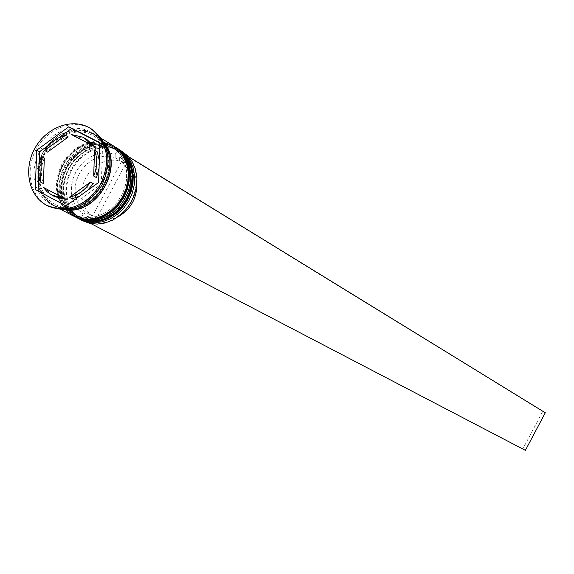 <?xml version="1.0" encoding="UTF-8"?>
<svg xmlns="http://www.w3.org/2000/svg" width="574" height="574" viewBox="0 0 574 574"><rect width="100%" height="100%" fill="white"/><g stroke="black" fill="none" stroke-linecap="round" stroke-linejoin="round"><path stroke-width="0.43" stroke-dasharray="2.87 2.15" d="M119.916 150.618C136.928 162.105 140.781 178.945 131.468 201.151C118.172 221.284 101.928 227.641 82.735 220.229L76.593 215.824L71.707 209.919L68.32 202.809L66.591 194.851L66.591 186.442L68.32 178.005L71.685 169.933L76.529 162.636L82.606 156.472L89.63 151.737L97.25 148.666L105.099 147.432L112.777 148.085L119.916 150.618M121.975 151.127L112.683 147.41L104.891 146.743L96.934 147.999L89.207 151.113L82.082 155.913L75.919 162.169L71.004 169.567L67.589 177.746L65.838 186.313L65.838 194.837L67.596 202.902L71.025 210.113L75.976 216.104L82.204 220.574M79.764 217.431L86.774 220.05L94.1 220.803L101.634 219.763L109.01 216.979L115.862 212.567L121.867 206.755L126.718 199.817L130.183 192.089L132.099 183.953L132.357 175.809L130.965 168.053L127.995 161.05L123.589 155.145L116.041 149.534L109.089 147.066L101.598 146.427L93.949 147.633L86.516 150.625L79.671 155.253L73.737 161.265L69.016 168.39L65.73 176.254L64.037 184.491L64.037 192.692L65.723 200.455L69.023 207.386L73.781 213.141L79.764 217.431L73.781 213.141L69.023 207.386L65.723 200.455L64.037 192.692L64.037 184.491L65.73 176.254L69.016 168.39L73.737 161.265L79.671 155.253L86.516 150.625L93.949 147.633L101.598 146.427L109.089 147.066L116.041 149.534L122.111 153.717L126.983 159.407L130.406 166.331L132.207 174.144L132.271 182.439L130.599 190.805L127.277 198.812L122.47 206.037L116.422 212.122L109.447 216.75L101.914 219.691L94.193 220.803L86.688 220.029L79.764 217.431M79.284 219.046L73.163 214.475L68.328 208.412L65.005 201.158L63.355 193.079L63.449 184.57L65.278 176.039L68.744 167.902L73.687 160.562L79.872 154.363L86.983 149.606L94.696 146.542L102.624 145.308L110.387 145.983L118.883 149.24M75.718 215.315L82.742 217.941L90.089 218.694L97.652 217.646L105.049 214.848L111.937 210.421L117.957 204.581L122.829 197.614L126.316 189.851L128.232 181.685L128.497 173.506L127.105 165.721L124.127 158.697L119.708 152.77L112.145 147.138L105.164 144.662L97.652 144.024L89.975 145.244L82.52 148.257L75.646 152.892L69.698 158.941L64.955 166.087L61.655 173.987L59.954 182.259L59.947 190.489L61.633 198.274L64.941 205.234L69.712 211.01L75.718 215.315L69.712 211.01L64.941 205.234L61.633 198.274L59.947 190.489L59.954 182.259L61.655 173.987L64.955 166.087L69.698 158.941L75.646 152.892L82.52 148.257L89.975 145.244L97.652 144.024L105.164 144.662L112.145 147.138L118.23 151.335L123.116 157.046L126.545 163.992L128.346 171.834L128.411 180.164L126.725 188.566L123.388 196.595L118.56 203.856L112.49 209.969L105.494 214.619L97.932 217.575L90.19 218.694L82.656 217.926L75.718 215.315M75.23 216.936L69.095 212.344L64.245 206.26L60.916 198.984L59.265 190.877L59.366 182.331L61.203 173.771L64.69 165.606L69.655 158.23L75.854 152.002L82.993 147.231L90.735 144.146L98.692 142.904L106.477 143.579L114.994 146.844M50.742 204.201L58.247 206.999L66.053 207.766L74.089 206.626L81.96 203.612L89.286 198.869L95.707 192.62L100.909 185.172L104.633 176.892L106.699 168.175L107.008 159.457L105.559 151.149L102.416 143.672L97.745 137.365L89.68 131.346L82.269 128.734L74.283 128.081L66.118 129.408L58.189 132.644L50.871 137.617L44.528 144.081L39.462 151.715L35.932 160.153L34.103 168.978L34.067 177.753L35.832 186.055L39.326 193.474L44.377 199.623L50.742 204.201M91.991 129.301L89.652 127.988C71.858 118.796 46.838 129.114 35.932 149.814C24.768 170.378 30.243 196.631 47.965 205.973M125.828 159.335L120.834 153.093L114.226 148.415L107.259 145.947L99.761 145.308L92.098 146.521L84.658 149.52L77.799 154.155L71.858 160.182L67.122 167.314L63.829 175.199L62.136 183.45L62.136 191.666L63.822 199.436L67.122 206.382L71.886 212.15L78.114 216.57C92.558 222.906 106.269 219.598 119.241 206.662M117.074 148.106L107.747 144.375L99.919 143.715L91.933 144.985L84.17 148.114L77.016 152.942L70.817 159.235L65.888 166.668L62.451 174.891L60.686 183.501L60.679 192.06L62.437 200.168L65.881 207.415L70.846 213.435L77.095 217.919M73.816 214.324L80.848 216.95L88.209 217.704L95.779 216.649L103.198 213.844L110.086 209.41L116.127 203.555L121.006 196.573L124.493 188.803L126.416 180.623L126.689 172.43L125.297 164.623L122.312 157.585L117.892 151.651L110.308 146.011L103.327 143.536L95.801 142.897L88.116 144.124L80.647 147.138L73.759 151.787L67.797 157.85L63.047 165.011L59.739 172.925L58.039 181.212L58.024 189.456L59.718 197.255L63.025 204.222L67.804 210.012L73.816 214.324L80.762 216.936L88.303 217.704L96.066 216.577L103.636 213.614L110.646 208.958L116.73 202.837L121.566 195.562L124.91 187.511L126.596 179.095L126.531 170.751L124.737 162.894L121.301 155.934L116.407 150.216L110.308 146.011L103.327 143.536L95.801 142.897L88.116 144.124L80.647 147.138L73.759 151.787L67.797 157.85L63.047 165.011L59.739 172.925L58.039 181.212L58.024 189.456L59.718 197.255L63.025 204.222L67.804 210.012L73.816 214.324M113.171 145.703L103.808 141.965L95.958 141.297L87.944 142.574L80.152 145.724L72.977 150.575L66.756 156.889L61.805 164.358L58.354 172.616L56.575 181.255L56.568 189.851L58.326 197.987L61.777 205.262L66.756 211.297L73.027 215.795M103.894 142.28L95.865 135.041L86.38 131.259L78.423 130.607L70.286 131.92L62.379 135.141L55.09 140.092L48.768 146.528L43.732 154.133L40.209 162.535L38.393 171.325L38.358 180.064L40.13 188.337L43.61 195.72L48.647 201.854L55.291 206.575L65.623 209.754M105.795 146.571L100.931 139.532L94.509 134.208L85.009 130.42L77.045 129.767L68.902 131.087L60.988 134.309L53.691 139.267L47.362 145.717L42.311 153.33L38.788 161.746L36.966 170.543L36.93 179.296L38.702 187.576L42.189 194.973L47.226 201.108L53.877 205.836L61.748 208.613L70.286 209.18M87.126 139.704L85.655 138.879L74.268 136.246M136.849 183.974C136.095 175.048 132.386 168.304 125.728 163.741L96.683 218.12L90.104 214.626L87.47 216.369L85.203 220.61L81.042 218.385L522.799 448.976L542.717 411.414L545.3 412.763M87.47 216.369L93.462 218.034L99.826 218.22L106.276 216.929L112.511 214.202L118.251 210.163L123.231 204.997L127.22 198.934L130.033 192.261L131.539 185.28L131.676 178.32L130.434 171.691L127.88 165.699L124.127 160.612L119.363 156.659L119.349 159.881L125.728 163.741M115.166 154.514L115.152 157.728L109.656 156.336L103.858 156.279L98.025 157.549L92.407 160.081L87.248 163.769L82.778 168.455L79.198 173.915L76.651 179.92L75.259 186.206L75.079 192.498L76.127 198.525L78.358 204.007L81.68 208.706L85.942 212.416L83.309 214.152L78.609 210.127L74.95 205.004L72.489 199.013L71.32 192.426L71.499 185.546L73.02 178.657L75.804 172.085L79.729 166.108L84.622 160.985L90.276 156.96L96.432 154.205L102.825 152.842L109.16 152.942L115.166 154.514L117.426 150.28L121.631 152.419L119.363 156.659M83.309 214.152L81.042 218.385M90.104 214.626L95.585 216.104L101.404 216.24L107.288 215.028L112.978 212.516L118.215 208.814L122.75 204.093L126.388 198.561L128.956 192.469L130.341 186.105L130.477 179.748L129.365 173.685L127.062 168.196L123.668 163.525L119.349 159.881M96.683 218.12C103.672 220.796 110.882 220.308 118.323 216.642M79.829 195.992L87.621 190.381M43.287 187.325L46.142 188.853L50.024 193.323L54.81 196.681M44.327 158.051C40.704 166.905 40.388 175.414 43.38 183.565M68.292 136.971C59.796 139.123 52.865 144.174 47.499 152.117M68.858 207.401L66.046 205.915L68.858 207.401L101.361 184.017L98.62 182.46M39.147 163.963L38.731 174.948M59.086 137.581L49.206 144.784M101.361 184.017L102.567 144.318L99.84 142.926M102.567 144.318L99.847 142.661M93.246 183.623L72.152 198.819M66.139 199.472L46.142 188.853M99.051 168.419L99.302 160.469M97.257 151.845L96.454 177.617M115.152 157.728L121.552 161.603L116.084 160.211L110.323 160.146L104.518 161.402L98.929 163.92L93.806 167.579L89.365 172.229L85.799 177.653L83.273 183.623L81.895 189.872L81.723 196.121L82.771 202.105L84.995 207.558L88.296 212.229L92.543 215.917L85.942 212.416M121.552 161.603L92.543 215.917M85.203 220.61L90.936 223.602M121.631 152.419L128.605 156.709M117.426 150.28L542.717 411.414M522.799 448.976L525.375 450.346M117.979 148.666L108.787 145.014L100.974 144.354L92.988 145.617L85.232 148.745L78.086 153.574L71.901 159.852L66.964 167.285L63.535 175.493L61.77 184.089L61.77 192.649L63.527 200.749L66.971 207.982L71.929 213.994L78.337 218.565M77.885 216.448L84.809 219.053L92.328 219.82L100.055 218.701L107.611 215.759L114.592 211.117L120.648 205.018L125.469 197.779L128.798 189.764L130.47 181.384L130.406 173.068L128.612 165.24L125.182 158.309L120.303 152.605L114.226 148.415L107.259 145.947L99.761 145.308L92.098 146.521L84.658 149.52L77.799 154.155L71.858 160.182L67.122 167.314L63.829 175.199L62.136 183.45L62.136 191.666L63.822 199.436L67.122 206.382L71.886 212.15L77.885 216.448M77.906 218.335L71.664 213.858L66.699 207.845L63.255 200.606L61.497 192.505L61.504 183.945L63.262 175.343L66.699 167.127L71.628 159.694L77.82 153.416L84.966 148.587L92.723 145.459L100.708 144.196L108.529 144.856L115.769 147.418L108.457 144.82L100.593 144.124L92.579 145.373L84.801 148.472L77.641 153.272L71.441 159.536L66.505 166.941L63.075 175.142L61.31 183.73L61.303 192.297L63.075 200.419L66.534 207.688L71.52 213.743L77.791 218.278M114.083 146.27L104.863 142.61L97.02 141.943L89.013 143.22L81.228 146.363L74.06 151.206L67.847 157.52L62.896 164.975L59.452 173.226L57.673 181.858L57.665 190.446L59.423 198.575L62.875 205.836L67.854 211.871L74.276 216.448M73.845 216.226L67.581 211.727L62.602 205.693L59.151 198.425L57.393 190.295L57.4 181.707L59.172 173.075L62.623 164.824L67.574 157.362L73.788 151.048L80.963 146.205L88.74 143.062L96.755 141.785L104.597 142.445L113.559 145.947L104.525 142.402L96.64 141.713L88.597 142.969L80.79 146.083L73.608 150.912L67.388 157.197L62.43 164.638L58.979 172.867L57.206 181.492L57.199 190.087L58.971 198.238L62.437 205.535L67.431 211.612L73.73 216.161M53.712 205.427C73.465 213.04 90.233 206.41 104.009 185.524C113.681 162.507 109.77 145.093 92.278 133.276L84.93 130.685L77.016 130.04L68.93 131.353L61.066 134.553L53.82 139.475L47.534 145.875L42.519 153.437L39.025 161.796L37.21 170.535L37.181 179.232L38.932 187.454L42.397 194.794L47.405 200.893L53.712 205.427M67.201 209.625L55.126 206.166L48.826 201.632L43.825 195.547L40.359 188.207L38.609 179.999L38.637 171.31L40.445 162.585L43.94 154.241L48.948 146.686L55.219 140.293L62.466 135.378L70.315 132.185L78.394 130.879L86.294 131.525L93.634 134.115L96.339 135.679L100.443 138.901L104.597 143.701M55.326 204.667L62.157 207.178L69.576 207.91L77.217 206.819L84.73 203.935L91.725 199.4L97.874 193.416L102.854 186.277L106.42 178.342L108.407 169.997L108.708 161.66L107.331 153.739L104.346 146.614L99.912 140.63L92.306 134.962L85.282 132.486L77.705 131.877L69.942 133.146L62.379 136.239L55.391 140.996L49.321 147.188L44.478 154.499L41.091 162.578L39.333 171.023L39.29 179.404L40.969 187.318L44.277 194.371L49.063 200.211L55.326 204.667M117.971 150.618L116.156 149.505M80.001 217.553L78.114 216.57M114.075 148.221L112.253 147.102M75.947 215.444L74.046 214.446M101.72 138.65L95.865 135.041M61.389 209.747L55.291 206.575M94.509 134.208L91.783 132.529M53.877 205.836L51.036 204.358"/><path stroke-width="0.86" d="M82.204 220.574L89.537 223.315L97.157 224.09L104.992 223.006L112.655 220.107L119.779 215.53L126.015 209.488L131.059 202.278L134.66 194.249L136.641 185.797L136.921 177.33L135.471 169.265L132.386 161.99L127.808 155.848L119.657 149.706L125.505 154.428L130.083 160.584L133.175 167.881L134.625 175.96L134.345 184.448L132.357 192.921L128.748 200.965L123.69 208.197L117.44 214.253L110.301 218.845L102.617 221.751L94.775 222.841L87.14 222.066L79.284 219.046M118.883 149.24L119.657 149.706M114.994 146.844L121.638 152.053L126.23 158.23L129.329 165.549L130.779 173.664L130.499 182.18L128.497 190.69L124.867 198.769L119.794 206.023L113.523 212.107L106.355 216.721L98.642 219.641L90.771 220.739L83.115 219.964L75.23 216.936M47.965 205.973L48.374 206.188C69.067 214.023 86.839 207.164 101.677 185.61C112.561 161.818 109.333 143.048 91.991 129.301L88.281 127.141C70.466 117.943 45.418 128.267 34.497 149.003C23.312 169.595 28.793 195.877 46.537 205.234L46.946 205.449C67.66 213.291 85.447 206.418 100.307 184.835C111.205 161.007 107.977 142.208 90.62 128.454M119.241 206.662C131.64 191.02 133.842 175.249 125.828 159.335M77.095 217.919L84.457 220.667L92.113 221.442L99.976 220.344L107.675 217.431L114.829 212.825L121.1 206.748L126.165 199.501L129.789 191.436L131.783 182.941L132.063 174.431L130.614 166.324L127.521 159.012L122.929 152.849L115.776 147.31M73.027 215.795L80.41 218.558L88.087 219.333L95.98 218.228L103.7 215.293L110.89 210.672L117.175 204.566L122.269 197.291L125.9 189.19L127.909 180.659L128.196 172.121L126.746 163.985L123.647 156.645L119.04 150.453L113.171 145.703L101.72 138.65M65.623 209.754C97.2 215.415 124.96 166.474 103.894 142.28M70.286 209.18C97.551 208.627 119.313 170.263 105.795 146.571M82.893 137.208L71.485 134.574L94.409 146.564L87.126 139.704L82.893 137.208M118.323 216.642C130.743 209.295 136.921 198.403 136.849 183.974M79.829 195.992L72.152 198.819L69.346 197.312C77.964 195.232 85.009 190.152 90.491 182.073L93.246 183.623L87.621 190.381M63.312 197.973L43.287 187.325L47.168 191.809L51.961 195.174L63.312 197.973L66.139 199.472L54.81 196.681L51.961 195.174M41.471 156.444C37.841 165.326 37.518 173.857 40.517 182.03L43.38 183.565L44.327 158.051L41.471 156.444L40.517 182.03M65.493 135.299C56.984 137.459 50.031 142.524 44.65 150.496L47.499 152.117L68.292 136.971L65.493 135.299L44.65 150.496M94.409 146.564L91.668 144.913L84.371 138.033M69.346 197.312L90.491 182.073M91.668 144.913L71.485 134.574M66.046 205.915L98.62 182.46L99.847 142.661L68.772 126.797L36.743 150.173L35.244 189.499L66.046 205.915L35.244 189.499M49.206 144.784L39.606 151.794L39.147 163.963M38.731 174.948L38.121 191.013M39.606 151.794L36.743 150.173M99.84 142.926L71.556 128.483L59.086 137.581M71.556 128.483L68.772 126.797M99.302 160.469L97.257 151.845L94.523 150.201C97.637 158.402 97.372 167.012 93.713 176.046L96.454 177.617L99.051 168.419M93.713 176.046L94.523 150.201M90.936 223.602L525.375 450.346L545.3 412.763L128.605 156.709M78.337 218.565L85.533 221.227L93.175 222.002L101.031 220.911L108.723 217.998L115.876 213.399L122.14 207.329L127.198 200.089L130.815 192.032L132.809 183.544L133.089 175.041L131.64 166.948L128.547 159.644L123.962 153.48L117.979 148.666M117.462 148.35L123.704 153.323L128.289 159.486L131.389 166.79L132.831 174.891L132.551 183.393L130.556 191.881L126.94 199.946L121.875 207.185L115.618 213.255L108.464 217.855L100.766 220.768L92.909 221.858L85.268 221.083L77.906 218.335L85.591 221.255L93.282 222.052L101.182 220.976L108.902 218.077L116.07 213.485L122.334 207.429L127.399 200.204L131.008 192.147L132.989 183.658L133.247 175.156L131.776 167.041L128.648 159.708L124.013 153.516L117.462 148.35M74.276 216.448L81.494 219.117L89.164 219.892L97.049 218.794L104.762 215.867L111.944 211.246L118.222 205.155L123.31 197.879L126.94 189.786L128.949 181.269L129.229 172.738L127.78 164.609L124.68 157.276L120.081 151.091L114.083 146.27M113.559 145.947L119.823 150.933L124.422 157.118L127.521 164.451L128.971 172.58L128.691 181.119L126.682 189.635L123.051 197.736L117.964 205.004L111.679 211.103L104.497 215.724L96.776 218.651L88.891 219.756L81.221 218.981L73.845 216.226L81.551 219.146L89.271 219.942L97.2 218.859L104.942 215.946L112.138 211.34L118.431 205.255L123.51 197.994L127.134 189.908L129.128 181.391L129.387 172.853L127.916 164.709L124.78 157.348L120.131 151.127L113.559 145.947M104.597 143.701C123.467 167.737 97.515 213.492 67.201 209.625M82.498 220.732L80.087 219.476M77.39 218.07L76.033 217.367M73.321 215.953L61.389 209.747M48.374 206.188L46.946 205.449"/></g></svg>
